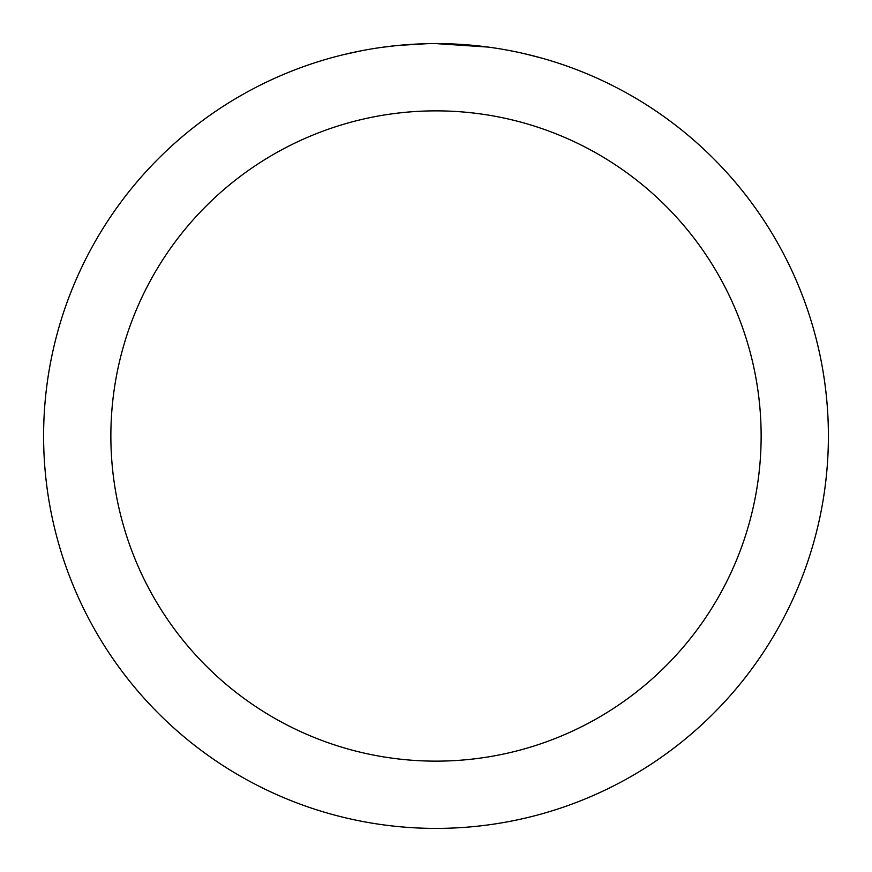 <?xml version="1.0" encoding="UTF-8"?>
<svg xmlns="http://www.w3.org/2000/svg" width="872" height="872" viewBox="0 0 872 872"><rect width="100%" height="100%" fill="white"/><g stroke="black" fill="none" stroke-linecap="round" stroke-linejoin="round"><path stroke-width="1.31" d="M436 43.6A392.4 392.4 0 0 1 828.4 436A392.4 392.4 0 0 1 436 828.4A392.4 392.4 0 0 1 43.6 436A392.4 392.4 0 0 1 436 43.6L488.2 47.088M524.137 53.628L540.913 57.89M500.408 48.919L504.703 49.66M436 110.864A325.136 325.136 0 0 1 761.136 436A325.136 325.136 0 0 1 436 761.136A325.136 325.136 0 0 1 110.864 436A325.136 325.136 0 0 1 436 110.864M396.171 45.627L382.001 47.339M343.372 54.685L361.858 50.663M410.113 44.45L415.715 44.123M383.222 47.164L384.683 46.968M426.702 43.709L397.828 45.464"/></g></svg>
